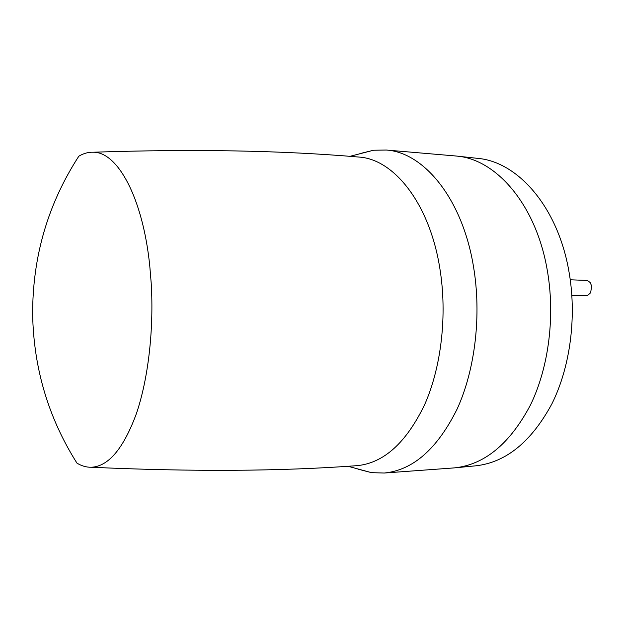 <?xml version="1.0" encoding="UTF-8"?>
<svg xmlns="http://www.w3.org/2000/svg" width="623" height="623" viewBox="0 0 623 623"><rect width="100%" height="100%" fill="white"/><g stroke="black" fill="none" stroke-linecap="round" stroke-linejoin="round"><path stroke-width="0.93" d="M78.825 156.202C83.529 153.383 88.349 152.059 93.302 152.222C117.436 151.88 142.792 197.296 149.769 265.896L151.202 283.122C153.998 329.699 148.204 379.033 136.39 413.617C123.533 448.513 108.519 466.386 91.371 467.25C86.418 467.359 81.613 465.973 76.941 463.099C48.493 418.072 33.72 368.575 32.637 314.599C32.451 256.847 47.846 204.048 78.825 156.202M356.224 465.716L356.971 465.669C383.706 463.138 406.282 442.751 424.699 404.514C441.38 366.854 447.4 314.849 439.885 268.622C429.652 203.394 393.791 158.99 358.856 157.058L358.116 156.996M357.937 469.127L371.588 472.67L384.266 473.028C413.065 470.225 437.393 448.817 457.243 408.797C475.217 369.353 481.665 314.911 473.488 266.566C462.359 198.519 423.757 152.316 386.244 150.034L373.566 150.236L359.868 153.608M454.868 155.914L456.846 156.093C495.877 159.247 535.5 203.9 547.01 268.739C555.482 314.973 548.964 366.939 530.508 404.911C510.128 443.483 484.935 464.454 454.938 467.834L452.952 467.99M456.846 156.093L477.662 158.367C517.082 161.575 557.001 205.676 568.589 269.533C577.132 315.074 570.575 366.238 551.994 403.665C531.466 441.699 506.071 462.414 475.785 465.817L454.938 467.834M570.263 279.782L587.349 280.451L590.152 282.499L591.671 286.035L590.635 292.74L587.287 295.73L571.914 295.746M93.302 152.222C194.103 148.874 282.624 150.486 358.856 157.058M349.877 156.35L373.566 150.236M386.244 150.034L455.763 155.984M384.266 473.028L453.856 467.928M347.984 466.269L371.588 472.67M91.371 467.25C192.125 471.837 280.654 471.307 356.971 465.669"/></g></svg>
